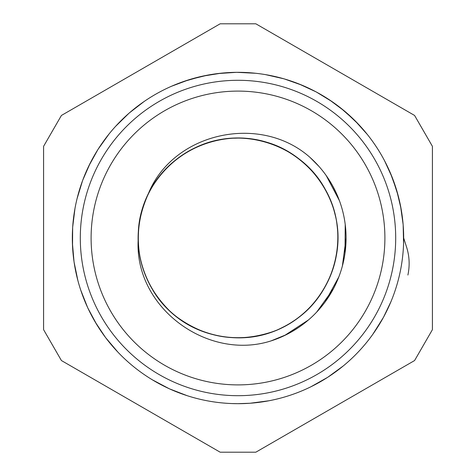 <?xml version="1.0" encoding="UTF-8"?>
<svg xmlns="http://www.w3.org/2000/svg" width="476" height="476" viewBox="0 0 476 476"><rect width="100%" height="100%" fill="white"/><g stroke="black" fill="none" stroke-linecap="round" stroke-linejoin="round"><path stroke-width="0.71" d="M238 384.894A146.894 146.894 0 0 1 110.783 164.553A146.894 146.894 0 0 1 365.217 164.553A146.894 146.894 0 0 1 238 384.894M231.372 403.547L238 403.684A165.678 165.678 0 0 0 381.478 155.164A165.678 165.678 0 0 0 94.522 155.164A165.678 165.678 0 0 0 238 403.678L250.001 403.255L268.922 400.768M310.316 157.687C260.509 112.866 171.646 132.352 147.649 195.481A99.853 99.853 0 0 0 138.165 240.088C134.44 307.591 207.72 361.468 271.397 340.786A108.076 108.076 0 0 0 310.316 157.687M330.927 201.461C317.789 166.957 284.035 141.616 247.246 138.564C197.552 132.846 147.994 170.235 139.849 219.591C134.333 254.374 143.859 284.392 168.421 309.632C203.532 345.261 265.584 347.236 302.885 313.91C328.059 292.704 341.357 258.51 337.121 225.862C332.135 176.096 285.047 135.63 235.09 138.177C185.075 138.54 140.426 181.677 138.338 231.651C136.011 264.489 151.279 297.851 177.643 317.557C206.292 338.043 237.399 342.946 270.963 332.266C318.527 316.796 348.039 262.175 334.914 213.908C327.202 181.909 302.558 154.724 271.469 143.913C224.72 126.122 167.469 150.142 147.411 195.963C133.5 228.319 135.333 259.759 152.915 290.277C178.155 333.456 237.81 350.663 282.173 327.565C311.798 313.214 333.117 283.351 337.056 250.668C344.487 201.205 308.829 150.38 259.783 140.539C211.219 128.562 157.318 159.365 142.978 207.286C133.096 241.094 138.736 272.076 159.894 300.231C190.204 340.025 251.501 349.854 292.734 321.532C335.158 295.037 350.622 234.912 326.238 191.239C303.789 146.537 245.348 125.575 199.605 145.811C169.129 158.252 145.959 186.699 139.95 219.061C134.25 253.821 143.615 283.886 168.04 309.263C202.954 345.076 264.995 347.385 302.48 314.261C327.762 293.186 341.244 259.063 337.187 226.397C332.462 176.602 285.594 135.88 235.626 138.165C185.61 138.26 140.729 181.154 138.373 231.116C135.874 263.942 150.957 297.387 177.215 317.236C205.757 337.877 236.84 342.946 270.457 332.444C318.105 317.224 347.908 262.764 335.044 214.426C327.5 182.385 303.004 155.069 271.969 144.091C225.321 126.051 167.939 149.761 147.649 195.481C167.939 149.761 225.321 126.051 271.969 144.091C303.004 155.069 327.5 182.385 335.044 214.426C347.908 262.764 318.105 317.224 270.457 332.444C236.84 342.946 205.757 337.877 177.215 317.236C150.957 297.387 135.874 263.942 138.373 231.116C140.729 181.154 185.61 138.26 235.626 138.165C285.594 135.88 332.462 176.602 337.187 226.397C341.244 259.063 327.762 293.186 302.48 314.261C264.995 347.385 202.954 345.076 168.04 309.263C143.615 283.886 134.25 253.821 139.95 219.061C145.959 186.699 169.129 158.252 199.605 145.811C245.348 125.575 303.789 146.537 326.238 191.239C350.622 234.912 335.158 295.037 292.734 321.532C251.501 349.854 190.204 340.025 159.894 300.231C138.736 272.076 133.096 241.094 142.978 207.286C157.318 159.365 211.219 128.562 259.783 140.539C308.829 150.38 344.487 201.205 337.056 250.668C333.117 283.351 311.798 313.214 282.173 327.565C237.81 350.663 178.155 333.456 152.915 290.277C135.333 259.759 133.5 228.319 147.411 195.963C167.469 150.142 224.72 126.122 271.469 143.913C302.558 154.724 327.202 181.909 334.914 213.908C348.039 262.175 318.527 316.796 270.963 332.266C237.399 342.946 206.292 338.043 177.643 317.557C151.279 297.851 136.011 264.489 138.338 231.651C140.426 181.677 185.075 138.54 235.09 138.177C285.047 135.63 332.135 176.096 337.121 225.862C341.357 258.51 328.059 292.704 302.885 313.91C265.584 347.236 203.532 345.261 168.421 309.632C143.859 284.392 134.333 254.374 139.849 219.591C147.994 170.235 197.552 132.846 247.246 138.564C284.035 141.616 317.789 166.957 330.927 201.461M326.25 175.614L339.447 200.735M345.225 224.452L345.005 253.155M338.817 276.937L325.114 301.968M308.46 319.949L284.493 335.562M318.664 166.07L310.15 157.544L319.045 166.505M333.081 186.616L336.484 193.506M346.076 238L342.375 266.048M333.361 288.855L316.695 312.077M297.964 327.916L291.36 331.974M338.62 198.551L339.037 199.634M345.308 250.84L345.165 252M326.476 300.07L325.798 301.022M286.594 334.533L271.195 340.84M317.48 164.767L318.271 165.63M342.666 211.076L342.952 212.207M342.952 263.781L342.666 264.918M318.277 310.358L317.486 311.227M274.503 339.727L273.397 340.114M325.792 174.972L330.076 181.427M345.165 223.994L345.885 231.711M339.043 276.348L336.026 283.488M308.888 319.58L302.855 324.448M332.801 186.11L336.359 193.238M346.07 237.119L345.826 245.194M333.634 288.343L329.63 295.298M298.446 327.589L291.615 331.832M414.334 115.311A1.083 1.083 0 0 1 414.733 115.71L432.273 146.09A1.083 1.083 0 0 1 432.416 146.632L432.416 329.368A1.083 1.083 0 0 1 432.273 329.91L414.733 360.29A1.083 1.083 0 0 1 414.334 360.689L256.082 452.057A1.083 1.083 0 0 1 255.541 452.2L220.459 452.2A1.083 1.083 0 0 1 219.918 452.057L61.666 360.689A1.083 1.083 0 0 1 61.267 360.29L43.727 329.91A1.083 1.083 0 0 1 43.584 329.368L43.584 146.632A1.083 1.083 0 0 1 43.727 146.09L61.267 115.71A1.083 1.083 0 0 1 61.666 115.311L219.918 23.943A1.083 1.083 0 0 1 220.459 23.8L255.541 23.8A1.083 1.083 0 0 1 256.082 23.943L414.334 115.311M403.678 238L406.587 247.127C409.467 256.195 409.907 265.501 407.902 275.051M398.305 196.154L392.444 178L384.513 160.65M358.684 124.492L344.844 111.36L329.57 99.93M207.875 75.083L189.341 79.611L171.467 86.269M403.577 243.742L403.154 224.666L400.512 205.775M366.336 133.22L365.229 131.882M332.444 101.876L316.183 91.91L298.863 83.907M255.719 73.274L236.667 72.316L217.633 73.578M142.788 102.411L141.372 103.417M109.075 133.94L97.961 149.446L88.72 166.136M74.988 208.399L72.649 227.332L72.536 246.407M80.724 290.086L87.739 307.823L96.771 324.626M153.855 380.723L155.509 381.681M232.883 403.6L234.4 403.636M312.542 385.965L314.166 385.132M374.088 332.498L375.326 330.683M401.155 209.184L396.776 190.62L390.26 172.693M367.43 134.571L354.691 120.368L340.388 107.743M302.076 85.216L284.101 78.849L265.495 74.619M221.09 73.191L202.246 76.214L183.891 81.408M144.216 101.424L129.127 113.098L115.501 126.449M90.25 163.042L82.61 180.493L77.041 198.742M72.394 242.849L74.048 261.943L77.897 280.626M95.087 321.818L105.541 337.538L117.869 352.097M152.213 379.741L169.391 388.821L187.181 395.693M310.899 386.78L327.678 377.325L343.142 366.038M372.815 334.301L383.454 317.355L390.963 301.647M271.397 340.786A108.076 108.076 0 0 0 310.304 157.675A108.076 108.076 0 0 1 271.397 340.786M238 395.693A157.693 157.693 0 0 0 374.57 159.151A157.693 157.693 0 0 0 101.43 159.151A157.693 157.693 0 0 0 238 395.693"/></g></svg>
